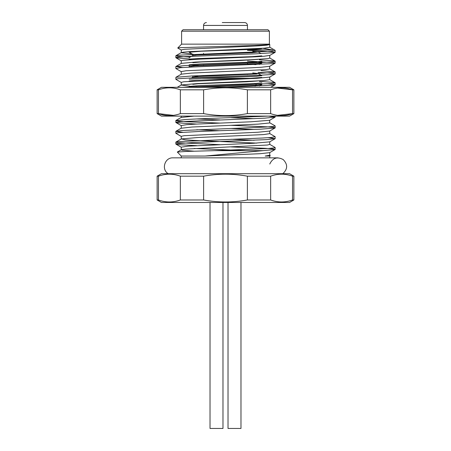 <?xml version="1.0" encoding="UTF-8"?>
<svg xmlns="http://www.w3.org/2000/svg" width="451" height="451" viewBox="0 0 451 451"><rect width="100%" height="100%" fill="white"/><g stroke="black" fill="none" stroke-linecap="round" stroke-linejoin="round"><path stroke-width="0.68" d="M275.071 147.454L274.276 147.894L268.441 148.486L214.637 150.651L263.012 150.651L275.076 149.535L272.968 148.892L265.453 148.323L231.149 146.925M196.788 145.656L181.465 144.827L176.347 144.275L175.845 144.032L176.781 143.683L193.468 142.533L266.924 139.618L275.155 138.637L268.311 137.702M181.285 136.439L175.845 133.265L178.438 132.65L198.665 131.5L260.402 129.2L274.822 128.039L275.155 127.842L273.949 127.441L267.606 126.861L231.109 125.333M196.799 124.07L177.04 122.802L175.929 122.542L176.183 122.238L180.896 121.629L264.692 118.173L275.155 117.051L268.317 116.11L197.865 118.901L185.761 119.476L175.867 120.62L179.194 121.234L187.751 121.787L219.868 123.078M275.076 125.863L273.413 126.449L266.389 127.019L182.232 130.508L175.845 131.365L182.683 132.301M275.071 136.659L271.316 137.476L262.381 138.029L179.436 141.535L175.89 142.076L177.948 142.691L219.879 144.67M269.67 152.658L259.956 153.706L204.934 156.052L181.24 156.052L177.322 152.043L186.748 151.406L214.637 150.651M269.76 157.85L269.76 156.052L265.182 156.052L269.754 155.234L269.76 152.607M193.817 151.17L182.345 150.239L181.246 149.833L181.522 149.647L185.665 149.089L267.409 145.03L269.76 144.438L269.76 141.811M269.664 141.862L253.535 143.266L188.202 146.152L181.246 147.15L181.24 149.833M194.133 148.492L246.049 150.651M256.833 143.097L193.671 140.362L185.276 139.81L181.336 138.931L198.677 137.47L263.604 134.584L269.754 133.643L269.76 131.016M269.67 131.072L257.775 132.25L184.109 135.706L181.251 136.315L181.24 139.038M231.126 139.269L254.195 140.261M219.846 130.734L196.771 129.741M269.664 120.276L250.88 121.798L195.666 124.126L186.522 124.685L181.246 125.558L181.24 128.242L192.036 127.024L258.181 124.126L269.664 122.96L269.76 120.22M231.115 128.473L254.217 129.465M219.891 119.938L196.805 118.946M181.24 116.11L181.24 117.452L194.144 116.11M231.121 117.677L254.195 118.669M189.629 86.152L181.246 85.064M181.336 84.957L198.012 83.525L263.164 80.639L269.754 79.669L269.76 77.042M269.67 77.093L257.188 78.305L183.816 81.761L181.24 82.375L181.24 85.008M181.33 74.161L191.483 73.085L265.881 69.629L269.602 69.02L269.76 66.246M269.664 66.297L260.96 67.278L250.181 67.853L186.128 70.745L181.246 71.585L181.24 74.268M181.336 63.365L195.48 62.063L250.677 59.752L267.905 58.602L269.76 58.072L269.76 55.45M269.754 55.394L264.117 56.245L254.776 56.843L199.511 59.154L182.818 60.304L181.24 60.795L181.24 63.416M192.07 53.911L181.308 52.773L182.982 52.22L189.454 51.634L264.41 48.161L269.754 47.282L269.76 44.655M181.601 31.187L183.038 29.749L267.962 29.749L269.399 31.187L181.601 31.187L181.601 44.142L269.399 44.142L269.822 44.564L266.614 45.218L258.868 45.822L184.718 49.277L181.325 49.892L181.24 52.677M252.74 51.335L258.243 51.995L252.374 52.705L196.89 55.033L192.814 55.529L189.155 57.672M257.876 59.374L241.048 60.445L200.78 61.979L192.808 62.723M252.74 72.927L258.192 73.519L256.54 73.981L202.505 76.281L192.977 77.053L191.545 77.848M257.882 80.96L246.855 81.778L198.355 83.717L192.814 84.314M198.265 76.523L192.814 75.931M255.988 64.623L247.452 64.11M198.271 54.937L192.757 54.278L192.752 55.563M261.845 61.268L254.725 62.012L200.639 63.935L189.206 64.809M190.756 65.232L198.823 65.728M261.839 75.667L256.331 76.32L202.792 78.249L189.211 79.207M261.845 82.86L253.58 83.655L199.314 85.589L189.206 86.4M190.739 86.823L196.591 87.218M198.863 87.319L255.599 85.25L261.794 84.641L259.815 84.174M189.155 80.988L196.591 80.227L250.75 78.305L261.794 77.448M192.109 67.03L189.161 66.59L194.956 65.919L256.602 63.597L261.073 63.219L261.789 63.05L261.529 62.836L252.16 62.131M189.629 59.701L189.172 59.363L191.545 58.951L197.758 58.585L252.053 56.651L261.794 55.856M189.211 52.254L201.022 51.239L255.035 49.3L260.379 48.905L261.794 48.657L261.236 48.381M275.076 50.298L271.852 51.064L263.333 51.617L179.994 55.123L175.98 55.67L177.553 56.274L190.029 57.136M259.331 59.786L274.377 60.902L275.155 61.195L274.524 61.477L269.146 62.08L185.057 65.547L175.929 66.494L182.689 67.532M261.073 70.666L275.076 71.889L273.086 72.515L253.778 73.665L191.855 75.971L175.929 77.29L175.839 79.269L178.072 78.716L197.673 77.566L259.539 75.261L269.591 74.657L275.155 73.868L268.227 72.921L258.057 72.391M259.336 81.383L273.554 82.37L274.986 82.928L270.842 83.536L182.334 87.319M226.695 87.319L273.351 85.104L275.048 84.546L268.311 83.723M175.929 68.569L180.383 67.695L189.803 67.143L272.184 63.636L275.155 63.089L272.522 62.48L247.452 61.127M190.728 59.036L176.161 57.863L175.845 57.672L177.08 57.271L183.461 56.685L256.658 53.799L273.988 52.632L275.071 52.372L274.8 52.062L270.053 51.459L247.452 50.332M247.452 49.898L272.821 49.898L262.527 48.296M263.012 150.651L204.934 156.052M265.182 156.052L270.273 155.533L269.721 155.15M269.799 44.632L254.37 45.517L179.622 47.688L177.773 48.048L181.285 50.078M197.431 87.319L196.219 86.581M222.264 22.55L244.572 22.55C246.336 22.736 247.295 23.694 247.452 25.431L203.548 25.431C203.705 23.694 204.664 22.736 206.428 22.55M282.811 173.686C287.777 169.097 287.901 164.384 283.177 159.547C277.173 156.435 272.697 157.929 269.76 164.017M210.025 428.45L210.025 202.471L210.025 428.45L222.98 428.45L222.98 202.471M203.61 199.979C218.233 202.64 232.829 202.64 247.39 199.979L270.651 199.979C277.929 202.64 285.229 202.64 292.536 199.979L293.872 199.979L289.553 202.471L161.447 202.471L157.128 199.979L158.464 199.979C165.771 202.64 173.071 202.64 180.349 199.979L203.61 199.979L203.61 176.178C218.233 173.511 232.829 173.511 247.39 176.178C232.767 173.511 218.171 173.511 203.61 176.178L180.349 176.178C173.037 173.511 165.742 173.511 158.464 176.178L158.464 199.979M180.349 199.979L180.349 176.178C173.071 173.511 165.771 173.511 158.464 176.178L157.128 176.178L161.447 173.686L289.553 173.686L293.872 176.178L292.536 176.178C285.229 173.511 277.929 173.511 270.651 176.178L270.651 199.979C277.963 202.64 285.257 202.64 292.536 199.979L292.536 176.178C285.257 173.511 277.963 173.511 270.651 176.178L247.39 176.178L247.39 199.979M270.651 113.618C277.963 116.279 285.257 116.279 292.536 113.618L293.872 113.618L289.553 116.11L161.447 116.11L157.128 113.618L158.464 113.618L158.464 89.817L157.128 89.817L161.447 87.319L289.553 87.319L293.872 89.817L292.536 89.817C285.257 87.15 277.963 87.15 270.651 89.817L247.39 89.817L247.39 113.618L270.651 113.618L270.651 89.817M277.647 115.355L292.536 113.618L292.536 89.817L277.647 88.075M247.39 113.618C232.829 116.279 218.233 116.279 203.61 113.618L180.349 113.618C173.071 116.279 165.771 116.279 158.464 113.618L173.353 115.355M178.269 114.312L179.605 113.877M203.61 113.618L203.61 89.817L180.349 89.817L180.349 113.618M158.464 89.817C165.771 87.15 173.071 87.15 180.349 89.817M203.61 89.817C218.233 87.15 232.829 87.15 247.39 89.817M228.02 202.471L228.02 428.45L240.975 428.45L240.975 202.471M275.161 149.433L275.161 147.556M275.161 138.637L275.161 136.76M275.161 127.842L275.161 125.964M275.161 117.051L275.161 116.11M175.839 144.032L175.839 142.155M175.839 133.242L175.839 131.365M175.839 122.446L175.839 120.564M181.24 157.85L181.24 156.052M192.752 77.149L192.752 75.931M261.073 53.596L258.197 51.933M261.073 75.187L258.209 73.53M259.336 86.062L261.8 84.641M190.034 67.131L189.2 66.647M259.336 64.476L261.8 63.05M192.774 54.323L189.195 52.254M189.155 51.651L189.155 52.198M189.155 65.31L189.155 66.59M189.155 86.902L189.155 87.319M261.845 62.486L261.845 62.993M261.845 84.078L261.845 84.585M275.161 84.664L275.161 82.781M275.161 73.868L275.161 71.985M275.161 63.072L275.161 61.195M275.161 52.277L275.161 50.394M175.839 68.467L175.839 66.59M175.839 57.672L175.839 55.794M269.76 156.052L270.279 155.533M181.601 44.142L177.756 47.986M269.399 44.142L269.399 31.187M275.127 84.732L270.651 87.319M175.879 79.337L181.285 82.465M275.121 73.941L269.715 77.065M175.884 68.546L181.285 71.67M275.116 63.151L269.715 66.274M175.89 57.756L181.285 60.874M275.11 52.355L269.715 55.479M269.715 120.248L275.093 117.142M181.285 125.643L175.907 122.537M269.715 131.044L275.093 127.932M269.715 141.839L275.093 138.728M181.285 147.235L175.907 144.128M269.715 152.635L275.093 149.523M177.322 152.043L181.285 149.755M269.715 144.354L275.11 147.477M181.285 138.959L175.89 142.076M269.715 133.558L275.11 136.681M181.285 128.163L175.89 131.286M269.715 122.762L275.11 125.885M181.285 117.367L175.89 120.49M181.285 84.98L177.237 87.319M269.715 79.585L275.11 82.702M181.285 74.184L175.884 77.307M269.715 68.789L275.116 71.912M181.285 63.388L175.879 66.517M269.715 57.993L275.121 61.122M181.285 52.592L175.873 55.727M269.687 47.18L275.127 50.332M255.136 86.248L256.247 84.348M251.771 78.327L200.808 78.327M247.452 74.55L247.452 73.93M247.452 64.042L247.452 63.14M247.452 52.959L247.452 52.344M247.452 29.749L247.452 25.431M203.548 76.23L203.548 75.509M203.548 65.525L203.548 64.713M203.548 54.644L203.548 53.314M203.548 29.749L203.548 25.431M168.189 173.686C161.063 169.525 164.728 157.376 172.964 157.85L278.036 157.85M157.128 199.979L157.128 176.178M293.872 199.979L293.872 176.178M293.872 113.618L293.872 89.817M157.128 113.618L157.128 89.817"/></g></svg>
